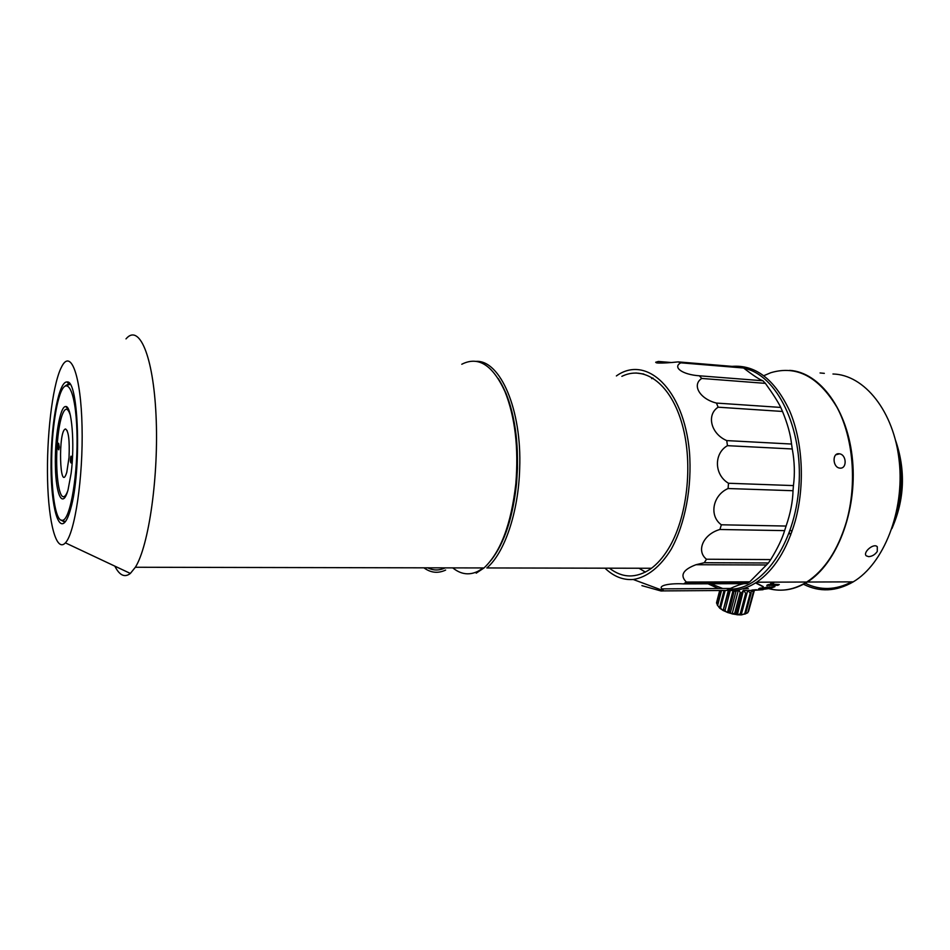 <?xml version="1.0" encoding="UTF-8"?>
<svg xmlns="http://www.w3.org/2000/svg" width="950" height="950" viewBox="0 0 950 950"><rect width="100%" height="100%" fill="white"/><g stroke="black" fill="none" stroke-linecap="round" stroke-linejoin="round"><path stroke-width="1.43" d="M65.348 521.669L64.434 522.049L60.729 519.899L65.348 521.669M65.348 385.795L70.086 384.37L68.804 383.848L65.348 385.795M53.865 425.101C55.254 413.392 57.071 403.881 59.328 396.589C66.322 373.35 75.715 389.322 76.914 431.098C78.292 472.673 70.502 519.46 62.652 520.256C53.307 523.557 48.545 467.471 53.865 425.101M71.131 473.302L68.056 489.832C62.748 509.236 56.026 495.746 55.409 466.937C54.578 438.484 59.969 405.947 65.716 406.517C71.701 405.424 75.002 444.066 71.131 473.302M126.006 338.889C139.021 323.332 153.247 355.122 156.026 415.316C158.947 475.332 148.889 545.918 135.351 567.257L130.364 573.444C124.688 577.861 119.51 575.427 114.843 566.141M476.211 573.159L484.025 567.946C500.579 552.342 511.183 524.329 515.814 483.894C518.747 447.901 515.138 417.145 504.996 391.637C492.706 364.966 478.313 355.834 461.783 364.254M477.458 571.639L483.407 567.946C472.72 575.795 462.508 575.783 452.758 567.886M498.263 378.575C511.622 399.499 518.023 429.471 517.465 468.528C515.458 508.903 506.766 539.362 491.387 559.906C504.474 542.818 512.857 517.418 516.515 483.704C519.401 448.281 515.838 418.012 505.839 392.884L504.996 391.637M62.083 365.94C71.084 349.244 80.987 376.034 82.056 426.716C83.268 477.244 74.872 533.306 65.396 542.866C56.288 552.829 48.533 522.737 47.571 479.988C46.514 437.344 52.143 387.79 60.634 368.826L62.083 365.94M65.206 521.859C67.129 519.448 68.958 515.054 70.692 508.666C81.736 471.402 78.755 379.371 67.07 381.971C59.209 380.902 51.561 420.019 51.062 460.049C50.397 500.175 57.095 531.976 65.206 521.859M423.914 567.827C430.825 572.886 438.069 573.634 445.633 570.071M476.069 361.356C500.104 359.86 522.037 409.557 519.674 468.588C518.51 512.276 504.45 553.209 486.839 567.946L651.474 568.266M638.97 568.242L645.454 572.09M653.054 378.124L651.819 378.622M445.218 567.862C439.244 570.677 433.426 570.665 427.761 567.827M59.268 447.165L58.603 443.258C57.843 446.761 57.891 448.934 58.757 449.801L59.268 447.165M71.689 460.322C71.784 457.199 71.535 455.846 70.929 456.249C70.122 460.002 70.205 462.246 71.155 463.018L71.689 460.322M67.83 490.651C66.5 494.404 65.134 496.411 63.757 496.672C58.603 498.121 55.314 470.903 57.202 444.98C58.033 433.176 59.494 423.759 61.572 416.741C64.731 407.17 67.688 406.778 70.419 415.554M69.017 457.496C69.742 440.646 68.602 431.146 65.597 428.996C57.867 429.554 59.624 496.221 66.809 472.209L69.017 457.496M737.354 614.781L743.422 590.366L747.662 590.651L746.949 593.346L745.667 593.299L740.181 613.949L737.354 614.781L741.214 614.887L746.949 593.346M749.942 590.378L747.662 590.651M754.371 590.354L748.564 611.325M751.628 590.366L753.291 592.183L747.793 612.726L744.741 614.163M753.303 590.354L753.291 592.183M748.101 590.627L750.215 593.156L744.717 613.759L741.653 614.864L745.667 613.569L751.165 592.978L750.215 593.156M750.999 590.378L751.165 592.978M743.779 590.508L745.667 593.299M738.863 589.736L740.181 592.598L734.718 613.261L732.414 613.949L736.986 614.638M743.244 590.449L741.641 592.859L740.181 592.598M734.303 590.366L729.018 611.788L727.474 612.465L732.141 613.783L738.459 589.819M737.77 589.938L735.918 591.565L734.445 591.126M741.653 614.864L741.439 614.044L739.991 614.923M727.474 612.465L733.044 590.461M728.828 590.461L723.14 610.518L727.308 612.299M723.14 610.518L728.318 590.425M724.054 590.484L719.672 607.288L719.922 608.344L723.104 610.363M718.034 605.981L719.874 608.178M747.793 612.726L753.789 591.814M744.717 613.759L745.667 613.569M740.181 613.949L741.463 613.985M734.718 613.261L736.179 613.522L736.808 614.733M729.018 611.788L731.856 613.819M723.793 609.71L726.952 612.263M719.672 607.288L722.712 610.28M720.884 590.508L717.167 604.829L719.649 608.095M719.696 590.508L716.561 602.609L717.262 604.473M716.526 603.143L719.803 590.508M717.642 605.447L721.525 590.496M720.599 607.929L725.147 590.472M725.052 610.292L730.241 590.508M730.467 612.239L735.918 591.565M736.179 613.522L741.641 592.859M652.911 378.041L651.641 378.611M639.136 568.242L645.299 572.161M621.858 376.354L623.188 375.737C645.727 365.619 671.282 384.821 682.302 424.804C693.441 464.633 687.123 518.676 668.194 549.112C662.874 557.721 656.996 564.324 650.584 568.919C636.203 578.514 622.488 578.277 609.425 568.183M605.008 568.183C613.605 576.46 623.01 580.236 633.234 579.488C646.914 577.41 660.297 566.972 671.246 549.159C685.164 523.842 692.194 486.851 689.439 451.737C683.798 388.669 646.166 354.397 616.384 375.939M686.339 582.041C679.701 575.439 682.908 569.668 695.958 564.727L704.271 562.709L768.396 562.982L749.776 581.827L686.339 582.041L683.656 583.894L746.973 583.633L749.17 582.231L685.769 582.457M706.503 559.229C695.911 551.024 703.261 534.126 719.91 529.494L784.605 530.622C782.254 538.638 777.634 548.293 770.723 559.586L706.503 559.229L704.271 562.709M721.347 524.792C708.842 515.874 712.702 495.211 728.08 488.526L793.024 490.723C792.727 501.802 790.424 513.57 786.089 526.051L721.347 524.792L719.91 529.494M728.496 483.253C714.163 474.858 713.699 453.435 727.451 445.669L792.264 448.97C794.58 461.581 794.972 473.789 793.44 485.593L728.496 483.253L728.08 488.526M726.75 440.598C710.921 433.901 706.254 414.853 718.129 407.194L782.503 411.457C787.562 423.771 790.566 434.637 791.54 444.042L726.75 440.598L727.451 445.669M716.466 403.073C699.711 398.952 691.648 384.881 701.741 378.456L765.379 383.361C772.861 393.728 777.979 401.743 780.758 407.431L716.466 403.073L718.129 407.194M699.366 375.796C682.409 374.656 672.196 367.211 680.853 362.829L743.577 368.006C752.828 375.191 759.264 379.43 762.898 380.76L699.366 375.796L701.741 378.456M743.577 368.006L740.739 367.08L678.122 361.891L680.853 362.829M678.122 361.891L677.778 361.926C661.378 363.672 650.845 363.327 658.409 361.463L671.163 362.508M655.69 362.247L658.409 361.463M635.93 372.982L643.803 374.039M641.915 585.639L661.069 590.995L663.836 590.9L661.901 588.881C657.911 585.176 671.199 583.122 683.656 583.894M744.23 583.644C740.953 584.107 736.357 585.711 730.443 588.454L726.322 590.472L663.836 590.9M762.898 380.76L765.379 383.361M780.758 407.431L782.503 411.457M791.54 444.042L792.264 448.97M793.44 485.593L793.024 490.723M786.089 526.051L784.605 530.622M770.723 559.586L768.396 562.982M749.776 581.827L749.17 582.231M706.325 581.97L722.689 588.501M729.054 589.119C761.674 590.508 795.008 544.849 798.926 486.258C803.213 427.702 776.542 374.359 743.921 368.279M708.059 583.799L718.342 588.537M726.679 590.294C736.784 591.339 746.783 588.644 756.663 582.207C774.024 570.321 786.897 549.86 795.293 520.826C805.113 484.844 802.786 441.596 789.628 410.839C774.713 379.371 755.523 364.539 732.046 366.367M769.001 588.715C781.601 591.969 794.176 589.748 806.74 582.029C824.576 570.38 837.793 550.347 846.379 521.93C857.232 483.93 853.326 437.843 837.069 407.479C818.615 376.616 796.516 365.026 770.759 372.733L763.859 375.678M755.559 582.92L762.838 586.649M768.229 584.606L771.103 584.594L770.569 584.309L771.934 582.291L774.119 582.279L772.528 584.119L779.285 584.559L777.824 585.319L766.769 585.366L768.229 584.606M759.846 588.157L774.939 586.637L770.212 588.418L764.334 589.202L762.803 589.083L765.415 587.551L759.798 589.143L758.48 589L759.846 588.157M753.682 590.33L763.076 589.712L753.682 590.235M840.097 468.136L839.408 468.053C832.675 467.02 832.117 452.996 838.898 453.744L839.503 453.815C846.628 454.67 847.186 468.754 840.097 468.136M771.103 584.594L770.949 583.929M777.824 585.319L777.682 584.642L768.075 584.689M772.849 582.291L772.398 583.561M759.798 589.143L760.772 588.181M764.334 589.202L764.251 588.513M770.212 588.418L770.117 587.729M748.374 588.703L742.947 588.739M769.132 586.922L769.547 587.611L768.597 588.383L765.783 588.786L764.964 588.715L765.617 587.575L766.911 586.969M767.161 586.922L769.227 587.492M765.712 588.264L767.256 587.504M751.972 590.033L756.438 589.712M756.449 589.926L751.984 590.188M803.486 584.238C819.648 592.408 836.238 591.612 853.242 581.863C883.678 563.884 904.649 511.314 899.258 461.332C894.081 411.279 864.31 374.68 832.96 374.003M789.664 370.358C819.933 372.222 848.089 409.996 852.578 460.643C857.244 511.219 836.712 563.896 807.298 582.029C794.639 589.784 781.981 591.992 769.31 588.656M763.218 586.577L755.82 582.754M824.339 373.35L820.064 372.958M868.656 556.653L866.281 555.833C862.469 552.639 873.632 542.676 877.289 546.737L877.278 551.463C875.033 554.669 872.159 556.391 868.656 556.653M805.268 583.253C820.325 590.663 835.81 590.199 851.722 581.863M893.416 524.008C901.146 497.954 902.227 471.628 896.669 445.027M790.649 535.135L789.509 532.938M899.139 459.848C902.441 479.037 901.312 497.586 895.755 515.506M892.086 528.141C904.578 499.498 905.754 470.286 895.601 440.479M791.124 530.599L791.778 532.059M896.907 446.191C904.887 474.762 903.236 502.229 891.943 528.568M62.652 520.256L64.434 522.049M68.305 409.284L65.716 406.517M484.025 567.946L135.351 567.257M516.515 483.704L515.814 483.894M65.396 542.866L130.364 573.444M68.804 383.848L67.07 381.971M63.757 496.672L64.802 497.729M67.153 430.635L65.597 428.996M633.234 579.488L663.765 590.829M695.958 564.727L766.579 564.965M661.901 588.881L730.443 588.454M806.74 582.029L756.663 582.207M770.414 583.668L770.569 584.309M839.503 453.815L835.929 454.753M769.453 586.934L769.547 587.611M764.869 588.014L764.952 588.62M853.242 581.863L807.298 582.029"/></g></svg>
